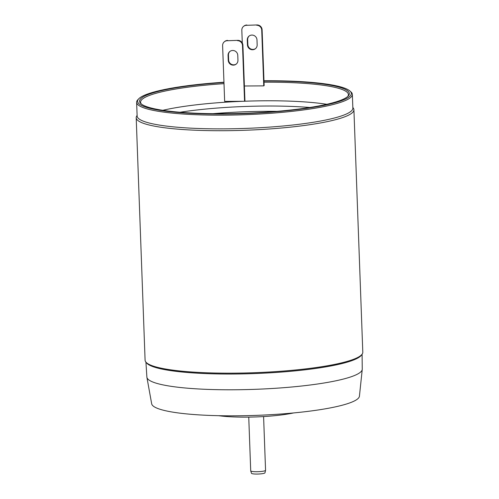 <?xml version="1.0" encoding="UTF-8"?>
<svg xmlns="http://www.w3.org/2000/svg" width="499" height="499" viewBox="0 0 499 499"><rect width="100%" height="100%" fill="white"/><g stroke="black" fill="none" stroke-linecap="round" stroke-linejoin="round"><path stroke-width="0.75" d="M146.906 377.313L151.671 403.797A103.973 15.743 -2.1 0 0 246.805 415.655A103.973 15.743 -2.1 0 0 357.465 399.057A103.973 15.743 -2.1 0 0 359.43 396.175L362.243 369.416A107.765 16.317 177.9 0 1 360.203 372.397A107.765 16.317 177.9 0 1 233.651 389.781A107.765 16.317 177.9 0 1 146.906 377.313A107.765 16.317 177.9 0 1 146.874 377.032L145.933 362.137M362.099 354.209L362.255 369.129A107.765 16.317 177.9 0 1 362.243 369.416M361.75 354.646A108.183 16.38 177.9 0 1 232.989 374.025A108.183 16.38 177.9 0 1 146.319 362.542M137.1 115.3L136.576 116.279A108.925 16.492 -2.1 0 0 136.202 117.752L145.09 360.209A108.925 16.492 -2.1 0 0 146.469 362.686L147.479 363.603A107.934 16.342 -2.1 0 0 233.039 373.988A107.934 16.342 -2.1 0 0 360.665 355.787L361.607 354.795A108.925 16.492 -2.1 0 0 362.798 352.225L353.91 109.768A108.925 16.492 -2.1 0 0 353.429 108.327L352.83 107.391M146.469 362.686A108.925 16.492 -2.1 0 0 232.808 373.165A108.925 16.492 -2.1 0 0 361.607 354.795M136.202 117.752A108.925 16.492 -2.1 0 0 223.92 130.707A108.925 16.492 -2.1 0 0 353.91 109.768M138.753 98.79L137.811 99.781A107.934 16.342 -2.1 0 0 136.626 102.326L137.131 116.024A107.934 16.342 177.9 0 0 224.051 128.861A107.934 16.342 -2.1 0 0 352.855 108.115L352.356 94.417A107.934 16.342 -2.1 0 0 350.99 91.966L349.974 91.043A106.948 16.193 177.9 0 1 223.702 114.034A106.948 16.193 177.9 0 1 138.753 98.79A106.948 16.193 177.9 0 1 223.951 82.229M136.626 102.326A107.934 16.342 -2.1 0 0 223.546 115.163A107.934 16.342 -2.1 0 0 352.356 94.417M263.977 80.769A106.948 16.193 177.9 0 1 265.206 80.757A106.948 16.193 177.9 0 1 349.974 91.043M223.964 82.535A104.965 15.893 -2.1 0 0 140.886 103.63A104.965 15.893 -2.1 0 0 224.088 113.722A104.965 15.893 -2.1 0 0 348.202 96.026A104.965 15.893 -2.1 0 0 264.819 81.069A104.965 15.893 -2.1 0 0 263.99 81.075M347.678 96.525A103.973 15.743 -2.1 0 0 348.396 94.561A103.973 15.743 -2.1 0 0 264.663 82.198A103.973 15.743 -2.1 0 0 264.027 82.204M224.001 83.664A103.973 15.743 -2.1 0 0 140.587 102.183A103.973 15.743 -2.1 0 0 141.442 104.085M326.82 104.291A103.973 15.743 -2.1 0 0 265.343 100.786A103.973 15.743 -2.1 0 0 244.622 101.228M242.976 101.291A103.973 15.743 -2.1 0 0 162.817 110.304M309.842 107.485A105.457 15.968 -2.1 0 0 265.836 106.031A105.457 15.968 -2.1 0 0 179.983 112.25M218.593 415.692A49.513 7.497 -2.1 0 0 293.562 412.947M263.591 416.565L265.562 470.295A7.429 1.123 177.9 0 1 265.555 470.339A7.429 1.123 177.9 0 1 265.418 470.52A7.429 1.123 177.9 0 1 257.584 471.705A7.429 1.123 177.9 0 1 250.723 470.881A7.429 1.123 177.9 0 1 250.716 470.838L248.745 417.108M250.723 470.881L251.477 473.301A6.761 1.023 -2.1 0 0 257.727 474.05A6.761 1.023 -2.1 0 0 264.857 472.971A6.761 1.023 -2.1 0 0 264.981 472.803L265.555 470.339M237.774 55.339A4.953 4.797 -128.7 0 0 229.821 51.503A4.953 4.797 -128.7 0 0 228.062 55.395L228.448 55.083L228.629 59.974L228.243 60.285A4.953 4.797 -128.7 0 0 236.195 64.115A4.953 4.797 -128.7 0 0 237.948 60.229L237.774 55.339M237.474 40.662A4.953 4.797 51.3 0 1 242.508 45.528L242.894 45.216A4.953 4.797 -128.7 0 0 237.861 40.357L227.282 40.725L237.861 40.357M242.894 45.216L244.94 100.973L244.554 101.278L242.508 45.528M244.554 101.278L224.656 101.397L222.61 45.64A4.953 4.797 51.3 0 1 227.282 40.725M228.243 60.285L228.062 55.395M227.669 40.413A4.953 4.797 -128.7 0 0 224.75 41.442L224.363 41.748M236.383 63.959A4.953 4.797 51.3 0 1 228.629 59.974M228.448 55.083A4.953 4.797 51.3 0 1 230.014 51.353M256.985 39.932A4.953 4.797 -128.7 0 0 249.032 36.096A4.953 4.797 -128.7 0 0 247.279 39.989L247.454 44.879A4.953 4.797 -128.7 0 0 255.407 48.715A4.953 4.797 -128.7 0 0 257.166 44.823L256.985 39.932M255.594 48.553A4.953 4.797 51.3 0 1 247.841 44.573L247.66 39.683A4.953 4.797 51.3 0 1 249.232 35.947M256.692 25.256A4.953 4.797 51.3 0 1 261.726 30.121L262.106 29.815A4.953 4.797 -128.7 0 0 257.072 24.95L246.5 25.318L257.072 24.95M244.391 85.99L263.765 85.878L261.726 30.121M246.88 25.012A4.953 4.797 -128.7 0 0 243.961 26.035L243.581 26.347A4.953 4.797 51.3 0 0 241.822 30.239L242.289 43.014M243.581 26.347A4.953 4.797 51.3 0 1 246.5 25.318M262.106 29.815L264.152 85.566L263.765 85.878M277.032 111.346A105.457 15.968 -2.1 0 0 266.697 111.308A105.457 15.968 -2.1 0 0 266.029 111.314A105.457 15.968 -2.1 0 0 212.986 113.691M247.66 39.683L247.279 39.989M247.454 44.879L247.841 44.573"/></g></svg>
